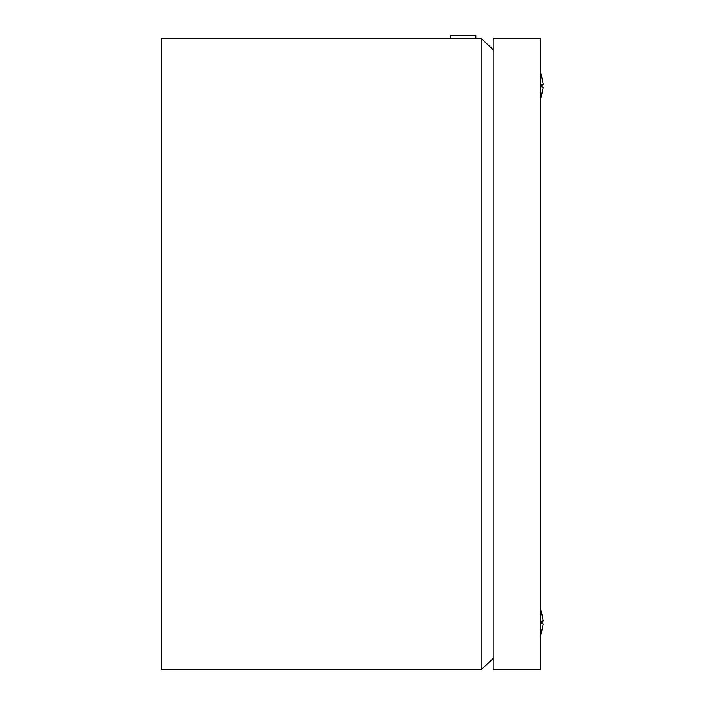 <?xml version="1.0" encoding="UTF-8"?>
<svg xmlns="http://www.w3.org/2000/svg" width="705" height="705" viewBox="0 0 705 705"><rect width="100%" height="100%" fill="white"/><g stroke="black" fill="none" stroke-linecap="round" stroke-linejoin="round"><path stroke-width="1.06" d="M475.849 38.405L475.849 35.25L450.601 35.25L450.601 38.405M493.209 658.47L481.11 669.75L161.753 669.75L161.753 38.405L481.11 38.405L493.209 49.694M481.11 669.75L481.11 38.405M543.247 84.239L541.986 78.096L543.247 84.239L541.986 84.406L541.986 87.112L543.247 87.27L540.559 99.96M541.986 614.734L543.247 620.885L541.986 621.052L541.986 623.749L543.247 623.916L540.559 636.606M542.013 614.734L540.559 608.195M542.013 630.067L543.247 623.916M542.013 78.088L540.559 71.549M542.013 93.421L543.247 87.27M493.209 38.405L493.209 669.75L540.559 669.75L540.559 38.405L493.209 38.405"/></g></svg>
